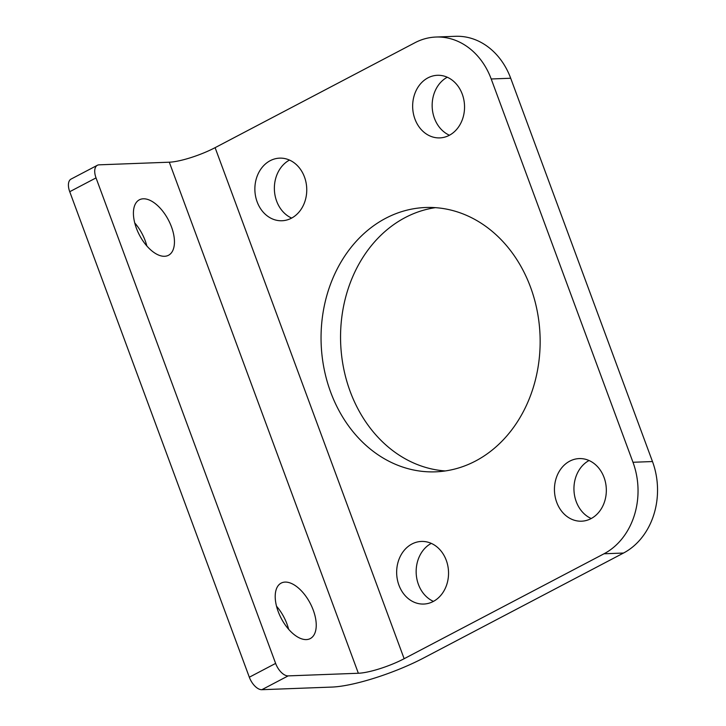 <?xml version="1.0" encoding="UTF-8"?>
<svg xmlns="http://www.w3.org/2000/svg" width="726" height="726" viewBox="0 0 726 726"><rect width="100%" height="100%" fill="white"/><g stroke="black" fill="none" stroke-linecap="round" stroke-linejoin="round"><path stroke-width="1.09" d="M435.409 207.654A132.259 109.526 -92.1 0 0 405.199 217.564A132.259 109.526 -92.1 0 0 342.5 361.956A132.259 109.526 -92.1 0 0 445.283 470.947M385.697 218.29A132.259 109.526 87.9 0 1 425.645 207.5A132.259 109.526 87.9 0 1 537.176 310.873A132.259 109.526 87.9 0 1 475.494 461.046A132.259 109.526 87.9 0 1 435.555 471.836A132.259 109.526 87.9 0 1 324.023 368.463A132.259 109.526 87.9 0 1 385.697 218.29M270.181 160.7A31.327 25.936 87.9 0 1 279.637 158.141A31.327 25.936 87.9 0 1 306.054 182.625A31.327 25.936 87.9 0 1 291.444 218.19A31.327 25.936 87.9 0 1 281.987 220.749A31.327 25.936 87.9 0 1 255.57 196.265A31.327 25.936 87.9 0 1 270.181 160.7M427.968 77.845A31.327 25.936 87.9 0 1 437.424 75.295A31.327 25.936 87.9 0 1 463.841 99.771A31.327 25.936 87.9 0 1 449.24 135.345A31.327 25.936 87.9 0 1 439.774 137.895A31.327 25.936 87.9 0 1 413.357 113.419A31.327 25.936 87.9 0 1 427.968 77.845M411.96 543.992A31.327 25.936 87.9 0 1 421.425 541.442A31.327 25.936 87.9 0 1 447.842 565.917A31.327 25.936 87.9 0 1 433.231 601.491A31.327 25.936 87.9 0 1 423.775 604.05A31.327 25.936 87.9 0 1 397.358 579.566A31.327 25.936 87.9 0 1 411.96 543.992M569.756 461.146A31.327 25.936 87.9 0 1 579.212 458.587A31.327 25.936 87.9 0 1 605.629 483.071A31.327 25.936 87.9 0 1 591.018 518.636A31.327 25.936 87.9 0 1 581.562 521.195A31.327 25.936 87.9 0 1 555.145 496.711A31.327 25.936 87.9 0 1 569.756 461.146M146.843 245.978A31.327 16.326 62.3 0 0 134.737 222.918M143.303 198.797A31.327 16.326 -117.7 0 1 170.056 223.39A31.327 16.326 -117.7 0 1 168.496 255.28A31.327 16.326 -117.7 0 1 164.566 256.287A31.327 16.326 -117.7 0 1 137.813 231.694A31.327 16.326 -117.7 0 1 139.374 199.804A31.327 16.326 -117.7 0 1 143.303 198.797M288.621 629.27A31.327 16.326 62.3 0 0 276.515 606.219M285.091 582.089A31.327 16.326 -117.7 0 1 311.844 606.682A31.327 16.326 -117.7 0 1 310.283 638.571A31.327 16.326 -117.7 0 1 306.354 639.588A31.327 16.326 -117.7 0 1 279.601 614.995A31.327 16.326 -117.7 0 1 281.162 583.105A31.327 16.326 -117.7 0 1 285.091 582.089M589.049 460.52A31.327 25.936 -92.1 0 0 573.967 490.132A31.327 25.936 -92.1 0 0 591.227 518.527M431.262 543.375A31.327 25.936 -92.1 0 0 416.18 572.986A31.327 25.936 -92.1 0 0 433.431 601.382M447.261 77.228A31.327 25.936 -92.1 0 0 432.179 106.84A31.327 25.936 -92.1 0 0 449.439 135.236M289.474 160.074A31.327 25.936 -92.1 0 0 274.392 189.686A31.327 25.936 -92.1 0 0 291.652 218.081M404.146 658.718A34.803 7.187 159.7 0 1 358.354 673.256L288.149 675.888A13.921 7.26 -117.7 0 1 275.626 663.41L96.032 177.897A13.921 7.26 -117.7 0 1 97.357 165.283A13.921 7.26 -117.7 0 1 99.108 164.829L169.303 162.197A34.803 7.187 -20.3 0 0 215.105 147.659L414.973 42.716A69.614 57.644 -92.1 0 1 435.99 37.035A69.614 57.644 -92.1 0 1 491.203 78.98L632.981 462.271A69.614 57.644 -92.1 0 1 604.023 553.775L404.146 658.718L215.105 147.659M97.357 165.283L71.057 179.086A13.921 7.26 62.3 0 0 69.732 191.709L249.327 677.213A13.921 7.26 62.3 0 0 261.85 689.7L332.054 687.068A69.614 14.366 -20.3 0 0 423.648 657.983L623.516 553.04A69.614 57.644 -92.1 0 0 652.483 461.545L632.981 462.271M652.483 461.545L510.696 78.245A69.614 57.644 -92.1 0 0 455.492 36.3L435.99 37.035M96.032 177.897L69.732 191.709M275.626 663.41L249.327 677.213M288.149 675.888L261.85 689.7M358.354 673.256L169.303 162.197M623.516 553.04L604.023 553.775M510.696 78.245L491.203 78.98"/></g></svg>
